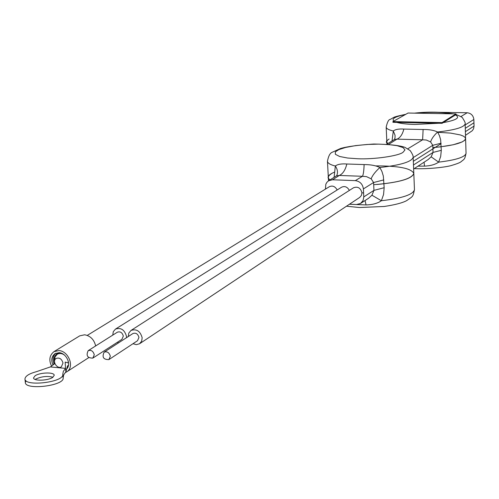 <?xml version="1.0" encoding="UTF-8"?>
<svg xmlns="http://www.w3.org/2000/svg" width="499" height="499" viewBox="0 0 499 499"><rect width="100%" height="100%" fill="white"/><g stroke="black" fill="none" stroke-linecap="round" stroke-linejoin="round"><path stroke-width="0.75" d="M62.999 363.041C61.789 358.937 59.524 357.396 56.212 358.413C51.603 360.97 57.36 369.659 61.377 366.821L62.999 363.041M94.28 354.752C93.201 351.084 91.167 349.724 88.173 350.672C85.872 355.612 87.419 358.095 92.826 358.107L94.28 354.752M88.173 350.672L117.39 332.184C120.315 331.242 122.292 332.552 123.322 336.108L121.887 339.37L92.826 358.107M110.329 356.255C109.237 352.531 107.173 351.171 104.129 352.163C101.833 357.172 103.424 359.654 108.882 359.604L110.329 356.255M104.129 352.163L132.934 333.538C135.903 332.552 137.911 333.862 138.953 337.461L137.524 340.723L108.882 359.604M132.99 343.717L136.339 344.653L139.527 343.774L141.679 341.148L142.159 337.742C140.231 331.074 136.514 328.641 131.006 330.438L128.798 333.076L128.305 336.532M353.404 187.83L353.51 187.761C357.839 186.239 360.646 187.936 361.925 192.845L361.438 195.402L359.685 197.436L139.527 343.774M126.509 337.686L126.497 336.382C124.594 329.789 120.926 327.35 115.5 329.078L113.285 331.673L112.768 335.11M117.359 342.289L118.544 342.838M341.385 187.325L341.484 187.262C344.69 185.771 347.323 186.826 349.381 190.412M329.209 186.794L329.315 186.732C332.521 185.279 335.141 186.364 337.168 189.969M456.005 113.884L456.03 114.577L442.07 123.315L392.944 122.305L392.913 121.6L442.045 122.604L456.005 113.884L408.045 113.03L392.913 121.6M442.07 123.315L442.045 122.604M336.813 175.386L336.825 175.355C338.035 172.392 337.536 169.28 335.34 166.024L334.099 177.332M336.831 175.355L336.551 175.791L339.32 175.455C342.863 173.852 345.364 170.034 346.824 164.003C341.36 163.616 337.53 164.29 335.34 166.024C330.301 164.757 327.675 163.185 327.456 161.296L328.517 180.838M371.942 195.221L381.379 200.735L383.556 194.516L384.161 187.718L373.951 190.369L371.942 195.221L368.649 198.209M384.161 187.718L383.326 176.041L381.96 171.519L379.87 167.508C375.242 171.781 372.341 175.554 371.169 178.829L373.589 182.515L373.951 190.369L363.783 196.905L363.079 200.579L360.54 203.48L356.511 204.528L349.487 204.222M365.068 200.536L366.048 204.933C372.553 204.752 377.668 203.355 381.379 200.735C402.281 198.278 413.303 194.573 414.457 189.614C412.816 197.461 413.004 196.088 406.591 200.679C402.2 202.981 394.728 204.908 384.193 206.474L359.355 207.522L346.499 206.206M414.457 189.614L413.166 157.185C411.993 161.713 400.897 165.15 379.87 167.508C375.922 165.549 370.67 164.57 364.108 164.57C363.921 170.67 363.378 174.575 362.467 176.29L366.497 176.627L371.169 178.829M325.442 189.109L325.835 184.193L326.97 182.222L328.666 180.744L332.471 179.777L355.319 180.626C359.966 181.318 362.661 184.081 363.397 188.921L373.589 182.515L383.806 179.902M386.868 144.217L394.466 139.446L395.04 137.674L395.058 135.273L393.312 130.994L392.033 140.974M394.466 139.446L396.954 139.146C400.173 137.83 402.475 134.474 403.853 129.073C398.869 128.748 395.358 129.391 393.312 130.994C388.721 129.94 386.345 128.636 386.182 127.077L386.937 144.174M431.173 156.829L438.633 162.144L440.673 156.505L441.297 150.318L433.032 152.432L431.173 156.829L428.148 159.561L413.634 168.986M441.297 150.318L440.642 139.714L439.426 135.622L437.567 132.01C433.656 135.815 431.348 139.134 430.631 141.972L432.776 145.309L433.032 152.432L413.478 164.988M424.069 162.206L424.499 166.123C430.512 165.868 435.222 164.545 438.633 162.144C456.036 160.054 465.174 157.104 466.047 153.305C464.656 159.898 464.332 158.963 461.001 161.77C459.984 162.662 456.735 163.922 451.246 165.556C445.713 167.171 428.017 169.304 414.232 168.6M466.047 153.305L465.143 123.808C464.257 127.276 455.063 130.014 437.567 132.01C433.987 130.264 429.171 129.428 423.115 129.503L422.622 139.795L426.358 140.032L430.631 141.972M465.174 124.943L473.857 119.486L474.05 126.091L465.38 131.655M465.492 135.304L472.304 130.694L473.588 128.717L474.05 126.091M473.857 119.486C473.32 115.5 471.093 113.254 467.189 112.755L438.789 112.312M363.783 196.905L363.397 188.921M25.898 380.637L25.337 382.527C25.118 390.524 64.957 385.758 63.124 377.805L63.685 374.849L65.893 371.842L67.521 365.873M68.101 360.646L68.319 362.948L65.163 362.093L65.537 368.387L50.374 366.921L36.333 371.711C29.017 373.682 25.224 376.121 24.95 379.022C24.725 386.968 64.589 382.222 62.768 374.319L63.329 371.381L65.537 368.387L65.893 371.842M35.167 379.433L35.548 379.178C41.511 376.439 47.318 375.791 52.975 377.225M52.663 377.437C47.879 380.7 33.508 381.28 33.52 377.886L35.173 375.691C40.057 372.454 54.216 371.905 54.241 375.292L52.663 377.437M54.616 360.802L55.033 356.891L57.26 354.246C59.68 353.018 62.157 353.348 64.689 355.232M53.374 364.688L54.553 362.155M50.374 366.921L54.878 363.571M54.51 362.262C53.449 358.712 54.279 355.893 56.986 353.791L61.09 353.086M68.488 364.819L67.128 367.308M55.701 353.255C52.906 356.036 52.32 359.442 53.942 363.472M53.006 364.962C50.854 360.234 51.559 356.429 55.127 353.56L59.206 352.681C66.167 353.067 71.681 364.151 66.679 368.961M65.132 372.659L66.548 371.961C75.012 367.195 68.6 351.109 58.988 350.566L53.986 351.633C49.488 355.276 48.677 360.078 51.553 366.041M53.986 351.633L79.721 335.852L84.624 334.785C90.381 335.833 94.062 339.545 95.671 345.932M361.925 192.845L363.59 192.913M413.328 161.308L441.06 143.687M465.28 128.305L473.956 122.791M376.845 184.493C400.042 182.272 412.367 178.567 413.808 173.378M334.199 172.267C327.968 174.912 326.508 177.494 329.814 180.027M435.247 147.386C454.452 145.427 464.569 142.477 465.592 138.529M386.775 140.475L386.301 142.153L387.604 143.749M389.114 139.04C386.544 140.593 386.157 142.09 387.948 143.537M432.858 147.573L440.268 146.881L453.198 144.766L462.037 141.978L464.507 140.469L465.555 138.953L465.174 137.487L463.384 136.127L460.278 134.917L450.659 133.108L437.735 132.279M331.392 173.777C327.88 175.91 327.413 177.956 329.982 179.914M373.689 184.705C398.327 182.678 411.7 178.929 413.814 173.459C411.419 168.325 398.676 165.805 375.585 165.905M393.836 121.082C391.378 118.737 395.208 116.566 405.338 114.564M415.442 113.161C429.864 111.863 441.871 112.082 451.464 113.803M455.444 114.945C460.546 117.627 456.454 120.19 443.156 122.635M438.858 123.247L414.943 124.457C406.928 124.257 400.878 123.565 396.792 122.386M349.456 204.241L366.048 204.933M332.471 179.777L339.32 175.455L362.467 176.29L355.319 180.626M364.108 164.57L346.824 164.003M403.055 152.264C398.788 155.95 373.545 159.568 357.415 158.732L347.56 158.021L339.632 156.486L335.372 154.303L335.359 151.889L338.802 149.631L345.62 147.454L355.581 145.614L367.195 144.467L378.448 144.136L388.322 144.523L397.098 145.677L403.055 147.573L404.988 149.912L403.055 152.264M441.047 143.232L432.776 145.309L413.184 157.622M417.975 166.167L424.499 166.123M388.709 144.336L396.954 139.146L422.622 139.795L407.833 148.764M423.115 129.503L403.853 129.073M467.189 112.755L460.833 116.61M63.124 377.805L62.768 374.319M131.006 330.438L353.51 187.761M115.5 329.078L341.484 187.262M87.275 335.39L329.315 186.732M328.66 180.75L336.563 175.791M368.68 198.19L360.534 203.48M413.166 157.185C413.365 156.075 412.374 153.879 410.19 150.592L404.926 147.342C399.418 145.384 389.039 144.28 373.776 144.024C358.014 145.09 346.93 146.587 340.518 148.509L332.24 152.257C330.032 153.025 328.442 156.037 327.456 161.296M465.143 123.808C465.604 123.347 464.769 121.425 462.623 118.057C462.679 117.465 460.483 116.292 456.03 114.533M453.186 113.834C441.035 111.845 428.105 111.614 414.407 113.142M405.787 114.308C391.391 117.346 394.877 117.128 390.199 119.404C388.659 119.473 387.324 122.03 386.182 127.077M25.337 382.527L24.95 379.022M66.548 371.961L88.722 357.646M67.721 366.528L67.259 366.827M59.213 353.036L57.26 354.246"/></g></svg>
